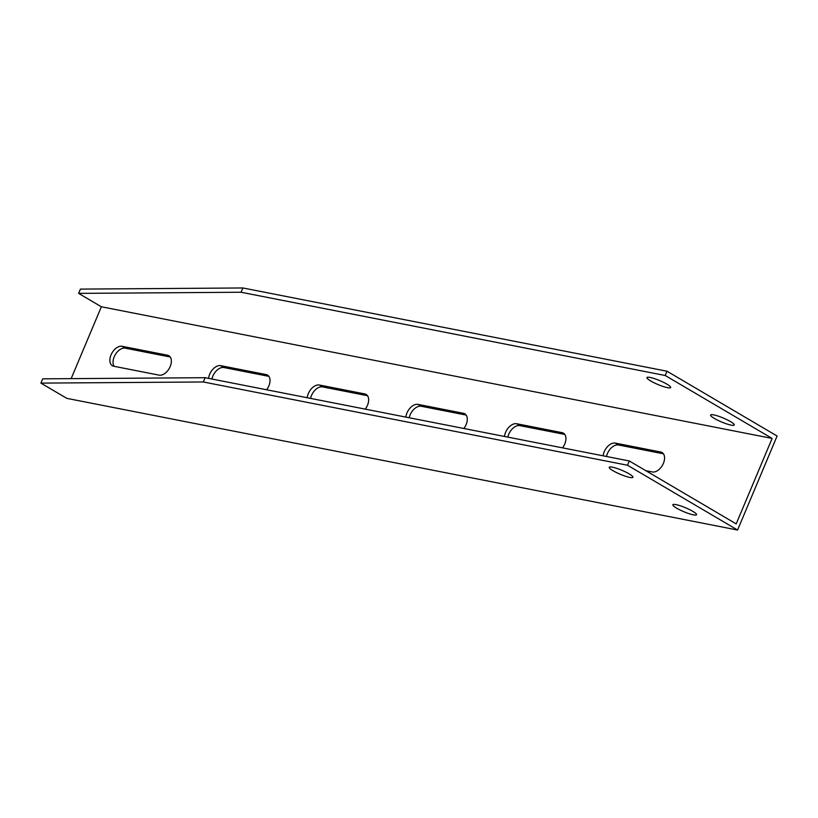 <?xml version="1.0" encoding="UTF-8"?>
<svg xmlns="http://www.w3.org/2000/svg" width="818" height="818" viewBox="0 0 818 818"><rect width="100%" height="100%" fill="white"/><g stroke="black" fill="none" stroke-linecap="round" stroke-linejoin="round"><path stroke-width="1.23" d="M78.62 293.376L80.42 289.102L242.864 287.967L241.065 292.241L78.62 293.376L101.36 306.76L772.12 438.428L665.218 375.503L667.018 371.229L242.864 287.967M667.018 371.229L777.1 436.025L737.58 530.033L66.82 398.366L40.9 383.11L42.7 378.836L205.144 377.701L203.345 381.975L40.9 383.11M203.345 381.975L627.498 465.238L737.58 530.033M629.788 477.415A12.853 2.147 22.8 0 1 616.363 472.507A12.853 2.147 22.8 0 1 609.246 467.313A12.853 2.147 22.8 0 1 621.925 470.319A12.853 2.147 22.8 0 1 632.938 477.272A12.853 2.147 22.8 0 1 629.788 477.415M693.408 514.859A12.853 2.147 22.8 0 1 679.983 509.951A12.853 2.147 22.8 0 1 672.866 504.767A12.853 2.147 22.8 0 1 685.545 507.763A12.853 2.147 22.8 0 1 696.558 514.726A12.853 2.147 22.8 0 1 693.408 514.859M665.218 375.503L241.065 292.241M713.736 414.89A12.853 2.147 22.8 0 1 727.161 419.798A12.853 2.147 22.8 0 1 734.278 424.992A12.853 2.147 22.8 0 1 721.599 421.986A12.853 2.147 22.8 0 1 710.586 415.033A12.853 2.147 22.8 0 1 713.736 414.89M650.116 377.446A12.853 2.147 22.8 0 1 663.541 382.354A12.853 2.147 22.8 0 1 670.658 387.538A12.853 2.147 22.8 0 1 657.979 384.542A12.853 2.147 22.8 0 1 646.966 377.579A12.853 2.147 22.8 0 1 650.116 377.446M71.146 378.642L101.36 306.76M772.12 438.428L736.2 523.888L629.298 460.963L627.498 465.238M167.496 355.206A10.971 6.789 120.5 0 1 168.866 355.728A10.971 6.789 120.5 0 1 169.715 367.589A10.971 6.789 120.5 0 1 159.111 375.145L113.733 366.239A10.971 6.789 120.5 0 1 112.363 365.728A10.971 6.789 120.5 0 1 111.514 353.857A10.971 6.789 120.5 0 1 122.117 346.3L167.496 355.206L169.98 356.679M208.559 378.376A10.971 6.789 120.5 0 1 220.758 365.666L266.136 374.572A10.971 6.789 120.5 0 1 267.506 375.084A10.971 6.789 120.5 0 1 266.596 389.767M307.2 397.742A10.971 6.789 120.5 0 1 319.398 385.022L364.777 393.928A10.971 6.789 120.5 0 1 366.147 394.45A10.971 6.789 120.5 0 1 365.237 409.133M405.84 417.098A10.971 6.789 120.5 0 1 418.039 404.389L463.417 413.294A10.971 6.789 120.5 0 1 464.788 413.806A10.971 6.789 120.5 0 1 463.878 428.489M504.481 436.464A10.971 6.789 120.5 0 1 516.679 423.744L562.058 432.65A10.971 6.789 120.5 0 1 563.428 433.172A10.971 6.789 120.5 0 1 562.518 447.855M603.122 455.82A10.971 6.789 120.5 0 1 615.32 443.111L660.699 452.017A10.971 6.789 120.5 0 1 662.069 452.528A10.971 6.789 120.5 0 1 662.917 464.399A10.971 6.789 120.5 0 1 652.314 471.955L645.811 470.677M205.144 377.701L629.298 460.963M663.439 453.806L618.5 444.982A10.971 6.789 -59.5 0 0 606.496 456.485M564.798 434.44L519.859 425.616A10.971 6.789 -59.5 0 0 507.855 437.119M466.158 415.074L421.219 406.26A10.971 6.789 -59.5 0 0 409.215 417.763M367.517 395.718L322.578 386.894A10.971 6.789 -59.5 0 0 310.574 398.397M268.877 376.352L223.938 367.538A10.971 6.789 -59.5 0 0 211.934 379.041M170.226 356.996L125.297 348.171A10.971 6.789 -59.5 0 0 115.41 354.429A10.971 6.789 -59.5 0 0 114.183 366.331M122.117 346.3L125.297 348.171M266.136 374.572L268.621 376.035M220.758 365.666L223.938 367.538M364.777 393.928L367.262 395.401M319.398 385.022L322.578 386.894M463.417 413.294L465.902 414.757M418.039 404.389L421.219 406.26M562.058 432.65L564.553 434.123M516.679 423.744L519.859 425.616M660.699 452.017L663.193 453.479M615.32 443.111L618.5 444.982"/></g></svg>

